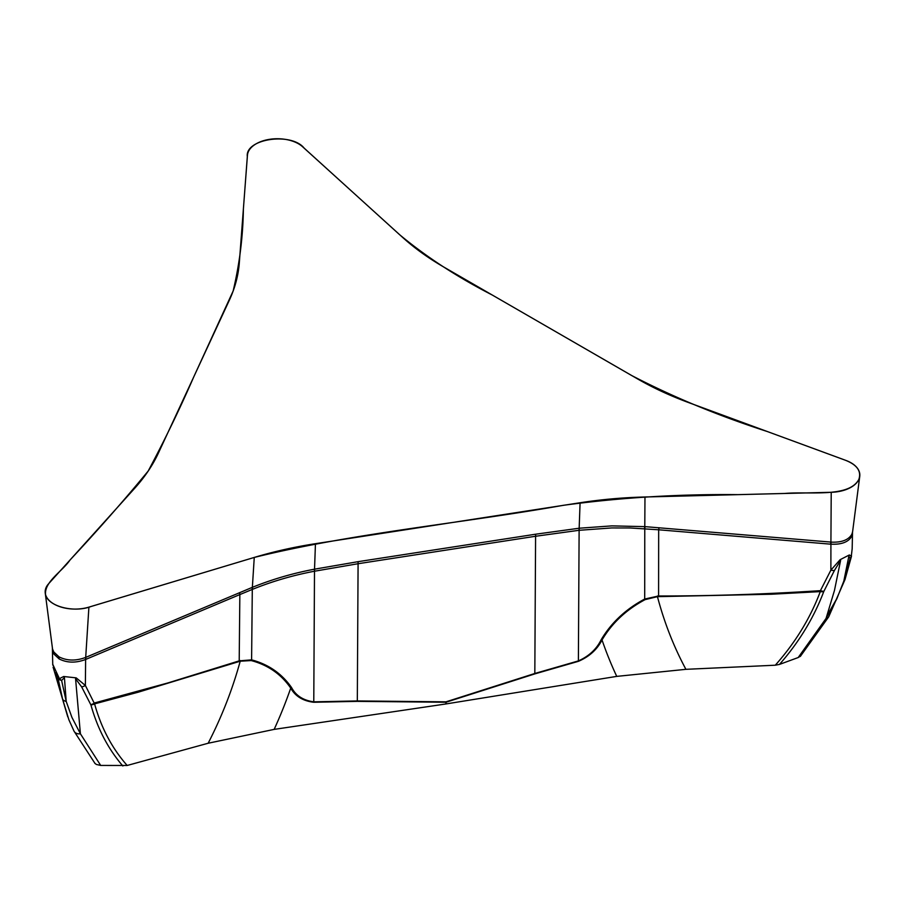 <?xml version="1.0" encoding="UTF-8"?>
<svg xmlns="http://www.w3.org/2000/svg" width="905" height="905" viewBox="0 0 905 905"><rect width="100%" height="100%" fill="white"/><g stroke="black" fill="none" stroke-linecap="round" stroke-linejoin="round"><path stroke-width="1.36" d="M831.22 492.297A29.922 17.274 0 0 0 859.75 476.324A29.922 17.274 0 0 0 845.994 460.464L688.762 402.635A301.523 174.088 180 0 1 637.561 378.912L443.835 267.066A301.523 174.088 180 0 1 402.748 237.506L302.575 146.734A29.922 17.274 0 0 0 269.6 139.325A29.922 17.274 0 0 0 247.45 155.253L239.316 262.789A301.523 174.088 180 0 1 229.327 300.256L158.42 453.032A301.523 174.088 180 0 1 134.63 488.361L48.553 583.827A29.922 17.274 0 0 0 45.25 593.092A29.922 17.274 0 0 0 88.905 607.131L254.26 557.435A301.523 174.088 180 0 1 315.449 543.69L580.082 502.75A301.523 174.088 180 0 1 644.971 496.992L831.22 492.297L830.914 542.084L645.118 526.642L611.893 525.873L579.291 528.215L535.636 534.21L358.12 561.666L314.408 569.2C292.835 573.272 272.156 579.324 252.359 587.334A30.148 8.53 67.3 0 0 252.619 589.291L239.848 594.574L239.203 660.865L251.601 659.858C268.468 664.349 281.806 673.603 291.58 687.596C295.867 695.651 303.266 700.402 313.775 701.839L357.317 700.934L445.984 701.839L534.821 673.478L578.385 660.91C588.963 656.204 596.565 649.134 601.18 639.699C611.373 622.617 625.875 609.065 644.699 599.042L658.591 595.988L658.67 529.787L830.53 544.154A30.148 3.903 94.8 0 1 830.914 542.084L831.084 542.118A30.148 2.489 91 0 0 830.914 544.165L830.881 570.139L840.123 559.686L849.354 554.957L851.311 556.156L852.171 548.769M239.587 592.617A30.148 8.45 67.2 0 0 239.848 594.574L85.624 659.462A30.148 9.966 70.9 0 1 85.556 657.449L252.359 587.334L254.26 557.435L90.986 606.52C73.78 613.115 47.841 606.339 45.51 594.438C44.481 581.576 62.253 571.44 70.07 559.957C97.435 530.692 123.465 501.065 148.171 471.064C164.823 439.841 180.061 408.37 193.874 376.638L233.139 291.014C239.565 263.864 242.981 236.533 243.388 209.021L247.325 156.599C244.848 138.793 291.353 131.892 304.171 148.137L399.591 234.678C426.244 256.85 457.138 276.975 492.263 295.03L631.486 375.428C672.981 397.001 718.276 415.712 767.372 431.549L844.037 459.729C856.809 464.389 861.741 470.985 858.811 479.503C848.822 497.92 809.76 491.234 784.658 493.463L738.095 494.639C678.931 494.006 620.74 497.546 563.521 505.284C460.917 523.429 353.097 533.045 254.26 557.435M830.53 544.154L830.914 544.165C841.458 544.72 848.392 542.095 851.729 536.314A30.148 23.779 24.9 0 1 851.877 534.188C848.562 539.98 841.627 542.615 831.084 542.118M775.291 665.209L685.911 669.327L616.746 676.386L446.041 703.932L446.075 702.212L534.923 673.863L578.442 661.317C589.302 656.645 597.164 649.53 602.029 639.959C612.052 622.991 626.43 609.54 645.141 599.619L657.449 596.655L771.456 594.234L820.292 591.61L820.416 590.66A7.534 3.892 29.8 0 0 823.923 591.248L823.765 591.565C813.821 617.844 799.058 642.131 779.476 664.417L775.291 665.209C795.291 642.708 810.292 618.183 820.292 591.61A7.534 4.797 21 0 0 823.765 591.565M837.295 597.775L828.55 613.047M852.499 532.638L851.729 536.314M252.619 589.291C272.36 581.315 292.982 575.297 314.499 571.225L358.086 563.725L535.59 536.258L579.008 530.307L611.622 527.943L630.152 527.977L658.67 529.787A30.148 3.903 94.8 0 1 659.066 527.717M616.746 676.386A639.292 463.009 -42 0 1 602.029 639.959A11.312 5.023 -148.2 0 1 601.18 639.699M645.141 599.619A11.312 2.964 -116.9 0 1 644.699 599.042L644.779 528.712A30.148 3.575 94 0 1 645.118 526.642M446.041 703.932L445.894 702.246L357.215 701.364L313.707 702.269C302.926 700.956 295.268 696.228 290.731 688.117C281.138 674.18 267.948 664.994 251.171 660.571L240.21 661.204L138.239 692.201L94.584 703.875C101.224 727.869 112.096 748.401 127.175 765.472L100.693 765.438L96.36 764.454L94.821 763.254M644.417 528.678A30.148 3.835 94.6 0 1 644.79 526.62L644.971 496.992M800.767 655.899L798.199 657.539L779.476 664.417M798.199 657.539L826.061 618.42L834.467 590.445L840.609 560.387L834.433 570.455L823.923 591.248M843.822 581.101L850.112 558.487L848.845 556.247L843.822 581.101A7.534 4.616 17.7 0 0 845.01 579.528L828.697 616.837A7.534 4.616 30.9 0 1 826.061 618.42L836.729 599.031L843.822 581.101M851.447 556.043A7.534 4.582 -166.5 0 1 851.379 556.643M845.01 579.528L851.367 556.677A7.534 4.582 -166.5 0 1 850.112 558.487A7.534 6.539 168.6 0 0 851.311 556.156A7.534 1.335 7.5 0 0 851.503 555.908A7.534 7.534 0 0 1 851.39 556.586M658.557 596.655A11.312 0.803 -89.9 0 0 658.591 595.988C711.047 596.033 764.985 594.257 820.416 590.66L830.881 570.139A7.534 4.073 24.1 0 0 834.433 570.455M840.123 559.686L840.609 560.387M849.354 554.957A7.534 6.935 95.4 0 1 848.845 556.247M52.762 664.338L59.425 678.659L63.667 676.499L76.19 677.868L85.375 685.458A7.534 5.125 155.9 0 1 81.654 686.906L75.568 678.739L80.398 733.774L100.693 765.438M52.75 665.096L52.4 648.953L53.938 654.089L59.119 658.919A30.148 17.41 120 0 0 59.006 656.849L53.814 652.019L52.547 649.032L45.25 593.092M122.865 765.992C108.181 749.001 97.536 728.649 90.919 704.938L81.654 686.906M68.825 719.599L62.66 699.361L58.033 678.388L55.714 672.573L62.66 699.361A7.534 5.294 -14.3 0 0 66.201 701.409L64.425 677.596L61.619 680.458L66.201 701.409L71.914 717.348L80.398 733.774A7.534 5.781 -27.5 0 1 74.063 731.217M59.119 658.919C67.072 662.969 75.907 663.15 85.624 659.462L85.375 685.458L94.584 703.875A7.534 5.554 -16.1 0 1 90.919 704.938M445.86 703.966L274.158 729.385L208.161 743.243L127.175 765.472M274.158 729.385A639.292 521.484 175.7 0 0 290.731 688.117A11.312 7.308 -35.9 0 0 291.58 687.596M251.171 660.571A11.312 6.98 -76.4 0 0 251.601 659.858L252.291 589.427A30.148 8.801 67.9 0 1 252.065 587.458M85.964 659.338A30.148 8.45 67.2 0 1 85.704 657.369L88.905 607.131M61.619 680.458A7.534 5.102 169.4 0 1 58.033 678.388A7.534 2.07 160.5 0 0 59.425 678.659A7.534 5.883 28.6 0 0 61.619 680.458M63.667 676.499A7.534 5.125 73.6 0 0 64.425 677.596M76.19 677.868A7.534 2.319 112.3 0 1 75.568 678.739M90.794 704.656A7.534 5.204 -31 0 0 94.516 702.959L167.844 682.958L239.203 660.865A11.312 3.88 -108.2 0 1 239.214 661.532M851.877 534.188L852.589 531.789M580.082 502.75L579.166 528.237A30.148 7.251 83.2 0 0 579.008 530.307M315.449 543.69L314.533 569.166A30.148 5.475 79.3 0 0 314.612 571.213M59.006 656.849C66.959 660.888 75.805 661.091 85.556 657.449M685.911 669.327A577.13 417.986 -42 0 1 657.449 596.655A11.312 0.792 -90 0 0 657.483 595.988M358.12 561.666A30.148 6.369 81.2 0 0 358.086 563.725L357.317 700.934A11.312 3.654 -89.3 0 1 357.215 701.364M535.636 534.21A30.148 6.369 81.2 0 0 535.59 536.258L534.821 673.478A11.312 1.029 -107.8 0 1 534.923 673.863M579.291 528.215A30.148 7.342 83.4 0 0 579.121 530.296L578.385 660.91A11.312 1.606 -104.4 0 1 578.442 661.317M208.161 743.243A577.13 470.77 175.7 0 0 240.21 661.204A11.312 3.88 -108.2 0 0 240.198 660.537M314.408 569.2A30.148 5.385 79 0 0 314.499 571.225L313.775 701.839A11.312 3.134 -93 0 1 313.707 702.269M852.601 531.721L859.75 476.324M852.51 532.966L852.171 548.815M852.578 531.767L852.487 533.022M800.28 656.476L828.697 616.837M52.433 648.908L52.354 647.844M53.101 667.143L67.773 716.851M95.104 763.605L74.029 731.161L68.78 719.543"/></g></svg>
